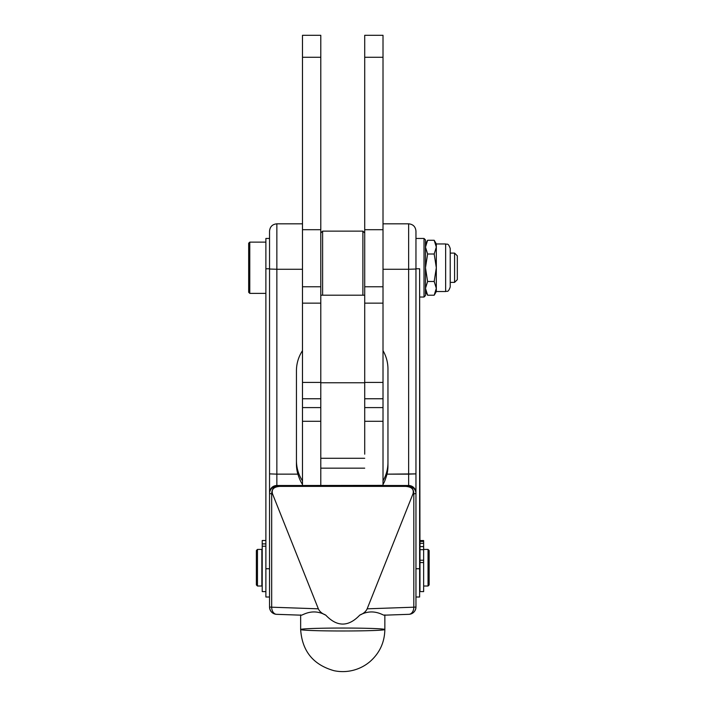 <?xml version="1.0" encoding="UTF-8"?>
<svg xmlns="http://www.w3.org/2000/svg" width="706" height="706" viewBox="0 0 706 706"><rect width="100%" height="100%" fill="white"/><g stroke="black" fill="none" stroke-linecap="round" stroke-linejoin="round"><path stroke-width="1.06" d="M265.88 540.505L262.217 540.505L262.217 543.894L265.88 543.894L262.217 543.894L262.217 546.215L265.88 546.215L262.217 546.215L262.217 541.343M261.855 585.292L262.217 546.912M262.217 546.215L262.217 591.602L265.88 591.602M409.153 614.308A7.325 7.316 180 0 0 415.958 607.01L413.813 607.195A7.325 5.171 88 0 1 408.898 614.326A7.325 5.171 88 0 1 408.642 614.326A7.325 5.171 -92 0 0 408.898 614.326A7.325 5.171 -92 0 0 413.813 607.195L415.958 607.01L415.958 493.609L413.813 493.785L413.813 607.195L367.155 608.819C365.964 611.52 363.493 613.62 359.769 615.12C348.42 627.052 337.08 627.052 325.74 615.12C313.57 608.466 304.365 614.158 301.603 615.191C304.365 614.158 313.57 608.466 325.74 615.12C322.007 613.62 319.544 611.52 318.344 608.819L271.686 607.195L318.344 608.819L272.498 493.812L271.686 493.785L272.498 493.812C271.333 489.32 273.796 486.84 279.894 486.39L276.858 486.284A7.325 5.171 92 0 0 271.686 493.785L271.686 607.195A7.325 5.171 92 0 0 276.602 614.326A7.325 5.171 92 0 0 276.858 614.326A7.325 5.171 -88 0 1 276.602 614.326A7.325 5.171 -88 0 1 271.686 607.195L269.542 607.01L269.542 493.609L271.686 493.785A7.325 5.171 -88 0 1 276.858 486.284A7.325 7.316 180 0 0 269.542 493.609L269.542 607.01L271.686 607.195L271.686 493.785L269.542 493.609L269.542 568.745L265.88 568.745L265.88 242.123L249.774 242.123L249.774 293.369L249.774 242.123L248.671 243.217L248.671 292.266L249.774 293.369L265.88 293.369M419.991 543.32L423.644 543.32L423.644 560.229L423.644 549.665L419.991 549.665L419.991 560.229L423.644 560.229L419.991 560.229L419.991 562.55L423.644 562.55L423.644 560.229L423.644 562.55L419.991 562.55L419.991 541.423L423.644 541.423L423.644 540.558L419.991 540.558L419.991 549.665L423.644 549.665L423.644 546.585L419.991 546.585L423.644 546.585L423.644 543.32L419.991 543.32L419.991 546.585M423.644 541.423L423.644 543.32L423.644 541.423L419.991 541.423M419.991 562.55L419.991 591.593L423.644 591.593L423.644 562.55M302.486 223.82L276.858 223.82L276.858 485.499A7.325 7.316 180 0 0 269.542 492.814A7.325 7.316 -0 0 1 276.858 485.499L276.858 474.141L269.542 473.885L276.858 474.141L276.858 269.277L269.542 269.021L276.858 269.277L276.858 223.82C272.41 224.252 269.974 226.688 269.542 231.136L269.542 492.814L269.542 268.765L265.88 268.765L269.542 268.765L269.542 492.814L269.542 238.46L265.88 238.46L265.88 568.745L269.542 568.745L269.542 493.609A7.325 7.316 -0 0 1 276.858 486.284L408.642 486.284A7.325 7.316 -0 0 1 415.958 493.609L415.958 568.745L419.62 568.745L419.62 268.765L419.62 297.032L424.015 297.032L425.48 295.567L425.48 239.925L424.015 238.46L424.015 297.032L424.015 238.46L415.958 238.46L415.958 492.814A7.325 7.316 180 0 0 408.642 485.499L383.014 485.499L383.014 421.279L364.711 421.279L383.014 421.279L383.014 484.431C384.373 482.251 385.705 478.818 387.003 474.141A36.606 36.58 180 0 0 387.956 465.845L387.956 369.026A36.606 36.58 180 0 0 383.014 350.67A36.606 36.58 -0 0 1 387.956 369.026L387.956 465.845A36.606 36.58 -0 0 1 387.003 474.141L415.958 473.885L415.958 231.136C415.525 226.688 413.089 224.252 408.642 223.82L408.642 269.277L415.958 269.021L408.642 269.277L408.642 485.499A7.325 7.316 -0 0 1 415.958 492.814L415.958 493.609A7.325 7.316 180 0 0 408.642 486.284A7.325 5.171 88 0 1 413.813 493.785L415.958 493.609L415.958 268.765L415.958 492.814L415.958 473.885L408.642 474.141L408.642 269.277L383.014 269.277L408.642 269.277L408.642 223.82L383.014 223.82M434.19 295.214L436.317 288.348L434.19 281.482L427.607 281.482L425.48 288.348L427.607 295.214L434.19 295.214L436.317 291.534L445.645 291.534C447.022 290.66 448.063 293.202 450.225 286.963L450.225 248.53C448.063 242.29 447.022 244.832 445.645 243.949L445.645 291.534L445.645 243.949L436.317 243.949L436.317 291.534L436.317 267.742L434.19 281.482L436.317 288.348L434.19 295.214L427.607 295.214L425.48 288.348L427.607 281.482L425.48 267.742L427.607 254.01L425.48 247.135L427.607 240.269L434.19 240.269L436.317 247.135L434.19 254.01L436.317 267.742L436.317 243.949L434.19 240.269L427.607 240.269L425.48 247.135L427.607 254.01L434.19 254.01L436.317 247.135L434.19 240.269M450.225 253.101L450.225 282.382L454.576 282.382L454.576 253.101L454.576 282.382L457.329 279.638L457.329 255.846L454.576 253.101L450.225 253.101M425.48 267.742L427.607 281.482L434.19 281.482L436.317 267.742L434.19 254.01L427.607 254.01L425.48 267.742M320.789 232.971L322.616 231.136L322.616 295.196L322.616 231.136L362.884 231.136L362.884 295.196L362.884 231.136L364.711 232.971M261.855 549.418L261.855 586.024L257.461 586.024L257.461 549.418L257.461 586.024L256.366 584.93L256.366 550.521L257.461 549.418L261.855 549.418L261.855 584.153L261.855 552.93M256.366 553.822L256.366 581.629L256.366 553.822M423.644 586.024L428.039 586.024L429.142 584.93L429.142 550.521L428.039 549.418L428.039 586.024L428.039 549.418L423.644 549.418M429.142 553.822L429.142 581.629L429.142 553.822M261.855 553.522L262.217 550.15M457.329 277.361L457.329 258.131L457.329 277.361M248.671 287.563L248.671 247.921L248.671 287.563M382.961 485.349L381.92 485.375L382.961 485.349M364.711 454.179L364.711 382.767L364.711 454.179M383.014 421.279L383.014 382.423L364.711 382.423L383.014 382.423L383.014 303.148L364.711 303.148L383.014 303.148L383.014 286.768L364.711 286.768L364.711 35.3L364.711 382.767L364.711 286.768L383.014 286.768L383.014 229.706L364.711 229.706L383.014 229.706L383.014 57.265L364.711 57.265L383.014 57.265L383.014 35.3L364.711 35.3L383.014 35.3L383.014 398.758L364.711 398.758L383.014 398.758M302.486 484.431L302.486 407.591L302.486 485.499L381.92 485.375L302.486 485.499L302.486 484.431C300.95 482.242 299.406 478.809 297.861 474.141C299.406 478.809 300.95 482.242 302.486 484.431M320.789 485.375L320.789 454.179L320.789 485.375M320.789 421.279L302.486 421.279L320.789 421.279M302.486 229.706L320.789 229.706L320.789 286.768L320.789 229.706L302.486 229.706L302.486 303.148L320.789 303.148L302.486 303.148L302.486 382.423L320.789 382.423L302.486 382.423L302.486 398.758L302.486 286.768L320.789 286.768L320.789 382.767L364.711 382.767L320.789 382.767L320.789 454.179L320.789 286.768L302.486 286.768L302.486 35.3L302.486 269.277L276.858 269.277L302.486 269.277M364.711 468.166L320.789 468.166L364.711 468.166M364.711 458.273L320.789 458.273L364.711 458.273M387.956 462.456C387.921 469.031 386.27 475.164 383.014 480.874C386.27 475.164 387.921 469.031 387.956 462.456M383.014 484.431L383.014 485.499L408.642 485.499L408.642 474.141L387.003 474.141C385.705 478.818 384.373 482.251 383.014 484.431M302.486 350.67A36.606 36.58 180 0 0 296.441 370.8L296.441 406.197L296.441 370.8A36.606 36.58 -0 0 1 302.486 350.67M302.486 480.874C298.514 474.732 296.502 467.999 296.441 460.683C296.502 467.999 298.514 474.732 302.486 480.874M296.441 464.071A36.606 36.58 180 0 0 297.861 474.141A36.606 36.58 -0 0 1 296.441 464.071L296.441 370.8L296.441 464.071M301.665 615.2L276.602 614.326C272.295 613.779 269.939 611.343 269.542 607.01A7.325 7.316 180 0 0 276.355 614.308M301.603 615.191L276.858 614.326M276.858 474.141L297.861 474.141L276.858 474.141M276.858 485.499L302.486 485.499L276.858 485.499M359.769 615.12C371.93 608.466 381.134 614.158 383.896 615.191C381.134 614.158 371.93 608.466 359.769 615.12C363.493 613.62 365.964 611.52 367.155 608.819L413.813 607.195L413.813 493.785A7.325 5.171 -92 0 0 408.642 486.284L405.606 486.39C411.704 486.84 414.166 489.32 413.001 493.812L413.813 493.785L413.001 493.812L367.155 608.819L413.001 493.812C414.166 489.32 411.704 486.84 405.606 486.39L279.894 486.39C273.796 486.84 271.333 489.32 272.498 493.812L318.344 608.819C319.544 611.52 322.007 613.62 325.74 615.12C337.08 627.052 348.42 627.052 359.769 615.12M415.958 597.011L419.62 597.011L419.62 568.745L415.958 568.745L415.958 493.609L415.958 607.01C415.56 611.343 413.204 613.779 408.898 614.326L383.835 615.2M408.642 614.326L383.896 615.191M300.65 614.882L300.65 629.514A42.095 1.465 -0 0 0 342.754 630.987A42.095 1.465 180 0 1 300.65 629.514A42.095 1.465 180 0 1 342.754 628.049A42.095 1.465 180 0 1 384.849 629.514A42.095 1.465 180 0 1 342.754 630.987A42.095 1.465 -0 0 0 384.849 629.514L384.849 614.882M265.88 568.745L265.88 597.011L269.542 597.011M419.62 268.765L415.958 268.765L419.62 268.765L419.991 585.292M302.486 398.758L320.789 398.758L302.486 398.758L302.486 407.591L320.789 407.591M320.789 229.706L320.789 57.265L302.486 57.265L320.789 57.265L320.789 35.3L302.486 35.3L320.789 35.3L320.789 229.706M427.607 240.269L425.48 243.949M427.607 295.214L425.48 291.534M364.711 295.196L320.789 295.196M300.65 629.514C302.106 651.091 313.235 664.814 334.044 670.7C340.407 672.024 346.743 671.9 353.044 670.329C359.345 668.723 364.984 665.829 369.953 661.637C379.634 653.112 384.594 642.407 384.849 629.514M383.014 407.591L364.711 407.591"/></g></svg>
